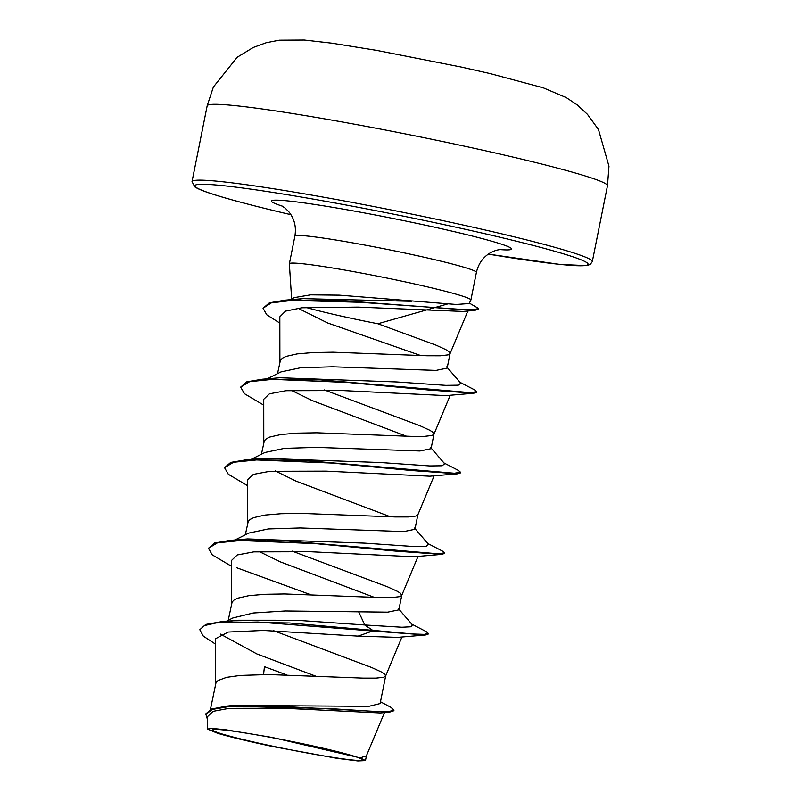 <?xml version="1.0" encoding="UTF-8"?>
<svg xmlns="http://www.w3.org/2000/svg" width="801" height="801" viewBox="0 0 801 801"><rect width="100%" height="100%" fill="white"/><g stroke="black" fill="none" stroke-linecap="round" stroke-linejoin="round"><path stroke-width="1.2" d="M327.649 749.285A76.435 4.215 11.3 0 1 358.608 757.706A76.435 4.215 11.3 0 1 333.957 757.546A76.435 4.215 11.3 0 1 247.559 740.595A76.435 4.215 11.3 0 1 217.131 729.441A76.435 4.215 11.3 0 1 327.649 749.285M447.459 304L377.882 323.754A82.633 4.556 11.3 0 1 329.591 313.431A82.633 4.556 11.3 0 1 305.922 307.404M289.922 299.774L294.247 297.622L310.618 294.848L339.314 295.148L456.27 304.46L469.156 303.539L470.858 300.105A92.556 5.096 -168.7 0 0 470.888 300.025A92.556 5.096 -168.7 0 0 428.615 287.159A92.556 5.096 -168.7 0 0 336.76 268.685A92.556 5.096 -168.7 0 0 289.371 263.759A92.556 5.096 -168.7 0 0 289.361 263.829L291.644 298.913M281.031 371.894L300.555 367.769L332.525 366.788L436.004 370.412L447.158 368.11L450.062 353.621M420.725 355.564L327.679 322.983L298.022 308.235M277.516 373.656L280.44 360.2L282.483 358.157L286.007 356.435L297.191 353.902L313.231 352.55L332.986 352.2L427.303 355.774L440.42 355.784L448.149 354.883L450.032 353.702L467.874 310.978M450.082 353.531L448.63 351.399L445.817 349.626L436.024 345.151L377.882 323.754M210.403 709.536L216.03 682.542L218.072 680.5L226.523 677.356L240.26 675.433L268.575 674.542L362.893 678.117L376.009 678.127L383.739 677.225L385.621 676.044L401.932 636.985M385.671 675.874L384.22 673.751L381.406 671.969L371.614 667.493L273.612 630.677M380.495 701.776L390.908 707.333L393.982 710.076L389.026 711.548L375.619 711.498L329.581 708.585L226.803 706.102L233.271 705.441L368.881 706.332L380.125 703.558L385.651 675.964M226.242 621.326L232.831 617.992L253.236 613.005L285.276 610.983L387.714 612.164L398.858 609.861L401.752 595.383M374.357 597.396L279.98 561.741L259.063 551.478M228.235 620.324L232.13 601.962L234.182 599.919L237.697 598.187L248.881 595.664L264.921 594.302L284.675 593.962L378.993 597.536L392.11 597.546L399.839 596.645L401.722 595.463L418.032 556.395M401.772 595.293L400.33 593.161L397.506 591.388L387.724 586.903L292.165 551.118M234.973 539.994L248.821 533.065L268.345 528.94L300.325 527.959L403.804 531.584L414.958 529.281L417.852 514.793M390.467 516.805L296.08 481.151L275.174 470.888M245.316 534.828L248.24 521.371L250.282 519.328L253.797 517.606L264.991 515.073L281.031 513.721L300.775 513.371L395.103 516.945L408.21 516.955L415.949 516.054L417.822 514.873L434.142 475.804M251.073 459.414L264.921 452.485L284.415 448.36L316.435 447.379L419.934 450.993L431.068 448.69L433.962 434.212M406.568 436.225L312.18 400.57L291.274 390.307M261.416 454.237L264.34 440.79L266.383 438.748L269.897 437.016L281.091 434.492L297.131 433.131L316.876 432.79L411.203 436.355L424.32 436.375L432.049 435.474L433.922 434.292L450.242 395.223M433.972 434.122L432.53 431.989L429.716 430.217L419.924 425.731L324.375 389.947M263.549 674.552L264.45 666.682L286.528 674.853M393.982 710.076L393.852 710.747L389.486 712.169L380.415 712.97L282.793 708.214L228.936 708.374L213.016 711.368L207.479 716.675L207.499 729.04L217.622 733.295A82.203 4.526 11.3 0 0 273.812 746.742L337.251 758.367L357.857 760.95L365.476 760.59L360.15 757.856L272.31 737.471L225.752 729.761L212.185 728.429L207.499 729.04M360.15 757.856L366.407 755.844L384.47 712.61M358.508 611.433L364.775 624.98L296.3 620.254L238.257 620.224L220.816 621.806L205.807 624.44L199.809 629.726L203.284 636.114L215.429 644.064M220.275 634.032L256.901 653.956L315.214 675.974M398.367 608.61L412.445 624.91L410.933 626.772L401.962 627.233L364.775 624.98L372.675 630.327L289.602 622.988L220.816 621.806M226.803 706.102L211.714 709.015L205.767 713.901L207.479 719.578M397.686 637.366L358.157 636.124L372.535 630.998L425.481 634.973L428.195 634.092L428.335 633.421L424.33 634.372L413.196 634.012L372.675 630.327L372.535 630.998L257.922 622.027L216.17 622.948L204.435 625.571L199.809 629.726M389.486 712.169L285.456 706.622L229.116 706.552L212.255 709.446L205.627 714.572M358.157 636.124L263.339 630.437L228.265 632.039L215.419 638.798L215.479 684.545M279.839 323.093L266.743 314.773L263.058 308.225L271.279 302.898L292.185 300.395L359.739 302.277L474.843 310.347L462.998 311.439L358.067 307.103L301.937 307.774L285.516 311.118L279.829 316.816L279.889 362.202M263.739 405.136L244.445 393.691L240.65 387.113L249.612 381.666L272.66 379.354L347.764 382.457L428.295 389.977L473.791 393.221L445.997 395.614L342.247 390.548L285.957 390.708L269.436 393.812L263.739 399.268L263.779 442.783M247.639 485.716L228.335 474.282L224.55 467.694L233.512 462.257L256.56 459.944L331.664 463.038L412.195 470.567L457.691 473.802L429.887 476.195L326.137 471.138L269.837 471.298L253.336 474.392L247.629 479.849L247.679 523.373M231.539 566.307L212.235 554.863L208.44 548.284L217.411 542.838L240.46 540.525L315.564 543.629L396.095 551.148L441.591 554.392L413.787 556.785L310.057 551.719L253.757 551.879L237.236 554.973L231.529 560.44L231.579 603.954M208.44 548.284L214.608 542.988L229.997 540.405L247.639 538.923L364.675 543.128L413.636 546.532L426.072 546.352L428.545 544.32L414.467 528.019M224.55 467.694L230.708 462.407L246.097 459.814L263.749 458.332L380.775 462.537L429.747 465.942L442.172 465.771L444.655 463.739L430.568 447.439M240.65 387.113L246.808 381.817L262.197 379.233L279.849 377.752L396.875 381.957L445.847 385.361L458.272 385.181L460.755 383.148L446.668 366.848M294.968 299.624L303.018 298.643L411.494 301.296M428.335 633.421L426.162 631.568L411.754 624.099M310.077 594.502L236.766 567.789M229.997 540.405L288.45 541.055L438.267 553.811L444.435 552.84L442.262 550.978L427.854 543.519M246.097 459.814L304.55 460.475L454.367 473.231L460.535 472.25L458.372 470.397L443.954 462.928M262.197 379.233L320.66 379.884L470.467 392.64L476.645 391.669L474.472 389.807L460.054 382.347M263.058 308.225L269.426 302.808L285.206 300.155L339.674 300.415L458.202 309.376L473.171 309.787L478.608 308.465L469.366 303.128M441.591 554.392L444.305 553.511L444.435 552.84M457.691 473.802L460.405 472.92L460.535 472.25M473.791 393.221L476.505 392.34L476.645 391.669M474.843 310.347L478.477 309.136L478.608 308.465M607.468 185.772A204.105 11.244 -168.7 0 0 514.252 157.386A204.105 11.244 -168.7 0 0 311.699 116.666A204.105 11.244 -168.7 0 0 207.179 105.792L192.03 181.627A204.105 11.244 11.3 0 1 296.54 192.5A204.105 11.244 11.3 0 1 499.093 233.221A204.105 11.244 11.3 0 1 592.309 261.607L607.468 185.772L608.97 166.228L598.477 129.542L587.463 114.363L577.281 104.951L566.217 97.582L543.258 87.82L490.282 73.622L461.606 67.134L376.6 50.373L331.714 43.174L304.33 40.05L279.289 40.2L266.232 42.733L253.206 47.499L237.186 57.251L213.356 87.049L207.179 105.792M192.03 181.627L194.803 186.883L197.286 188.315C201.692 190.508 209.431 193.261 220.475 196.555C236.856 201.441 258.783 207.119 286.277 213.597L290.933 214.688A200.62 11.054 11.3 0 1 286.388 213.617A200.62 11.054 11.3 0 1 225.171 185.882A200.62 11.054 11.3 0 1 496.59 236.435A200.62 11.054 11.3 0 1 488.31 254.117L559.999 264.43L586.372 265.622L590.227 264.48L592.309 261.607M289.371 263.759L294.888 236.135A92.556 5.096 11.3 0 1 342.277 241.071A92.556 5.096 11.3 0 1 434.132 259.534A92.556 5.096 11.3 0 1 476.405 272.41C478.517 263.309 483.454 256.61 491.223 252.325L496.049 250.292L501.226 249.281M282.613 206.237A122.423 6.738 11.3 0 1 312.22 204.075A122.423 6.738 11.3 0 1 455.619 231.99A122.423 6.738 11.3 0 1 499.223 249.522M294.888 236.135C296.43 226.923 294.438 218.843 288.921 211.905L285.246 208.17L280.891 205.266M470.888 300.025L476.405 272.41M365.476 760.59L366.457 755.663M303.018 298.643L285.206 300.155M267.184 378.823L281.021 371.894M397.686 637.376L425.481 634.973"/></g></svg>
